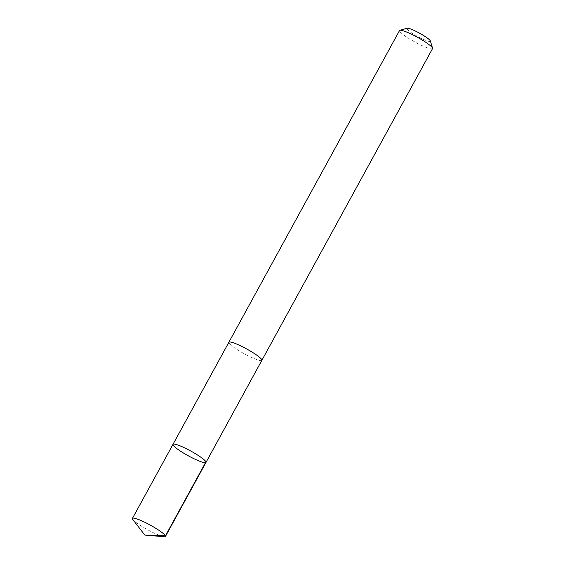 <?xml version="1.0" encoding="UTF-8"?>
<svg xmlns="http://www.w3.org/2000/svg" width="565" height="565" viewBox="0 0 565 565"><rect width="100%" height="100%" fill="white"/><g stroke="black" fill="none" stroke-linecap="round" stroke-linejoin="round"><path stroke-width="0.42" stroke-dasharray="2.83 2.12" d="M172.989 444.351A18.807 2.684 -151.3 0 0 188.194 455.736A18.807 2.684 -151.3 0 0 205.985 462.417M164.238 536.75A18.815 2.684 28.7 0 1 151.272 531.686A18.815 2.684 28.7 0 1 132.853 519.567M261.863 360.329A18.8 2.684 28.7 0 1 247.696 355.555A18.8 2.684 28.7 0 1 228.882 342.27M261.821 360.413A18.815 2.684 28.7 0 1 247.696 355.562A18.815 2.684 28.7 0 1 228.832 342.355M432.543 48.597A18.815 2.684 28.7 0 1 418.368 43.823A18.815 2.684 28.7 0 1 399.54 30.531M430.375 40.97A13.383 1.907 28.7 0 1 420.275 37.883A13.383 1.907 28.7 0 1 407.139 28.25"/><path stroke-width="0.85" d="M172.989 444.351L228.882 342.27A18.8 2.684 28.7 0 1 243.049 347.044A18.8 2.684 28.7 0 1 261.863 360.329L205.985 462.417A18.807 2.684 -151.3 0 0 187.163 449.126A18.807 2.684 -151.3 0 0 172.989 444.351A18.807 2.684 -151.3 0 0 188.194 455.736A18.807 2.684 -151.3 0 0 205.985 462.417A18.807 2.684 -151.3 0 0 187.163 449.126A18.807 2.684 -151.3 0 0 172.989 444.351L132.443 518.395A18.815 2.684 28.7 0 1 146.618 523.169A18.815 2.684 28.7 0 1 165.446 536.468A18.815 2.684 28.7 0 1 164.238 536.75L144.774 535.048L132.853 519.567A18.815 2.684 28.7 0 1 132.443 518.395M228.832 342.355A18.815 2.684 28.7 0 1 228.867 342.27A18.815 2.684 28.7 0 1 246.658 348.951A18.815 2.684 28.7 0 1 261.87 360.336A18.815 2.684 28.7 0 1 261.821 360.413M228.867 342.27L399.54 30.531A18.815 2.684 28.7 0 1 399.9 30.284A18.815 2.684 28.7 0 1 417.33 37.212A18.815 2.684 28.7 0 1 432.557 48.166A18.815 2.684 28.7 0 1 432.543 48.597L261.87 360.336M399.9 30.284L407.139 28.25A13.383 1.907 28.7 0 1 419.541 33.18A13.383 1.907 28.7 0 1 430.375 40.97L432.557 48.166M205.943 461.838L165.404 535.888L144.774 535.048M205.985 462.417L165.446 536.468"/></g></svg>
